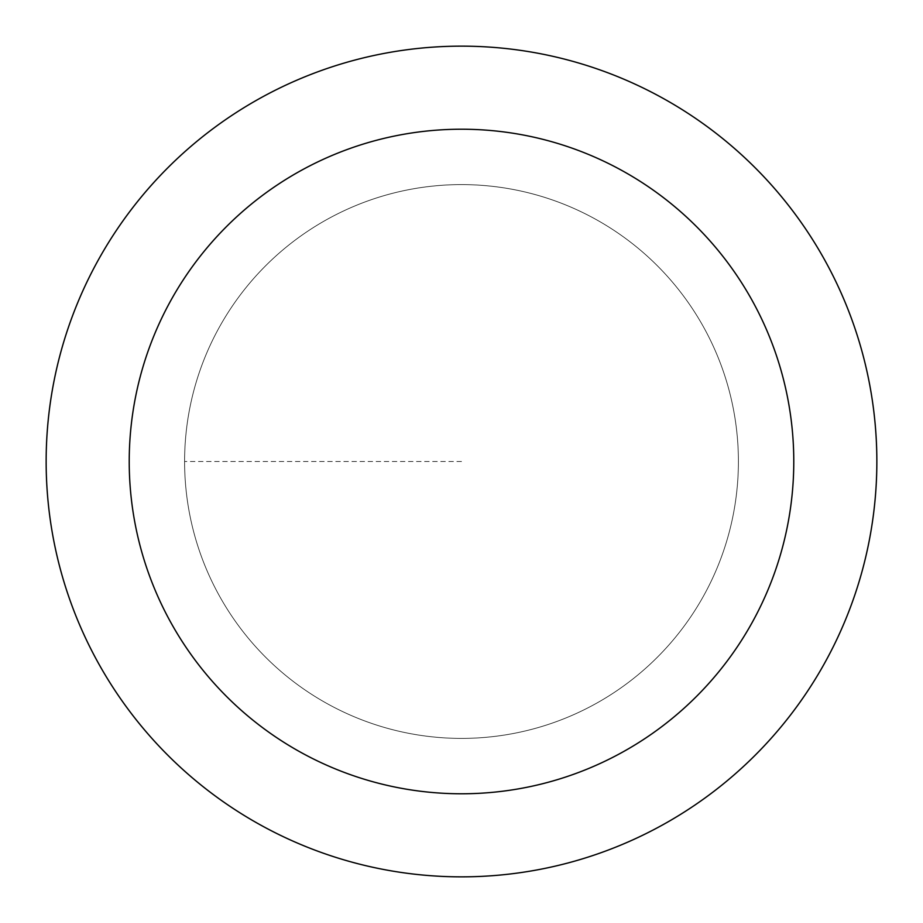 <?xml version="1.0" encoding="UTF-8"?>
<svg xmlns="http://www.w3.org/2000/svg" width="923" height="923" viewBox="0 0 923 923"><rect width="100%" height="100%" fill="white"/><g stroke="black" fill="none" stroke-linecap="round" stroke-linejoin="round"><path stroke-width="0.69" stroke-dasharray="4.62 3.46" d="M461.5 738.4A276.9 276.9 0 0 0 738.4 461.5A276.9 276.9 0 0 0 461.5 184.6A276.9 276.9 0 0 0 184.6 461.5A276.9 276.9 0 0 0 461.5 738.4A276.9 276.9 0 0 1 184.6 461.5A276.9 276.9 0 0 1 461.5 184.6A276.9 276.9 0 0 1 738.4 461.5A276.9 276.9 0 0 1 461.5 738.4A276.9 276.9 0 0 1 184.6 461.5A276.9 276.9 0 0 1 461.5 184.6A276.9 276.9 0 0 1 738.4 461.5A276.9 276.9 0 0 1 461.5 738.4A276.9 276.9 0 0 0 738.4 461.5A276.9 276.9 0 0 0 461.5 184.6A276.9 276.9 0 0 0 184.6 461.5A276.9 276.9 0 0 0 461.5 738.4M461.5 46.15A415.35 415.35 0 0 0 46.15 461.5A415.35 415.35 0 0 0 461.5 876.85A415.35 415.35 0 0 0 876.85 461.5A415.35 415.35 0 0 0 461.5 46.15M461.5 461.5L184.6 461.5L461.5 461.5"/><path stroke-width="1.38" d="M461.5 129.22A332.28 332.28 0 0 1 793.78 461.5A332.28 332.28 0 0 1 461.5 793.78A332.28 332.28 0 0 1 129.22 461.5A332.28 332.28 0 0 1 461.5 129.22M461.5 46.15A415.35 415.35 0 0 1 876.85 461.5A415.35 415.35 0 0 1 461.5 876.85A415.35 415.35 0 0 1 46.15 461.5A415.35 415.35 0 0 1 461.5 46.15"/></g></svg>
